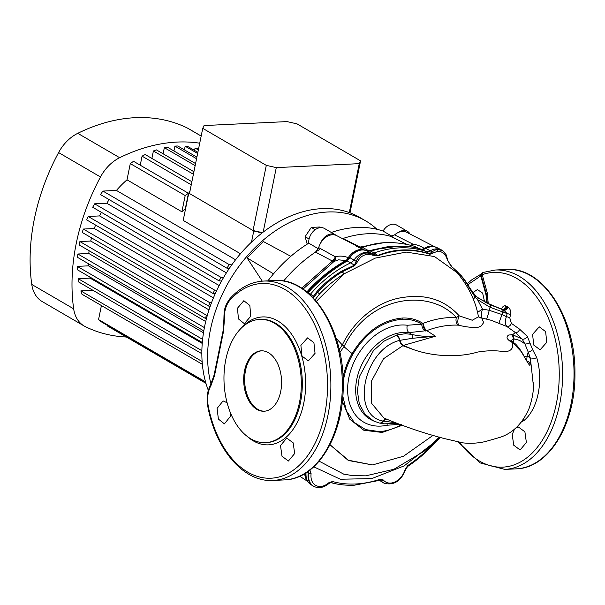 <?xml version="1.0" encoding="UTF-8"?>
<svg xmlns="http://www.w3.org/2000/svg" width="605" height="605" viewBox="0 0 605 605"><rect width="100%" height="100%" fill="white"/><g stroke="black" fill="none" stroke-linecap="round" stroke-linejoin="round"><path stroke-width="0.91" d="M244.579 370.517A30.242 18.921 -92.7 0 0 264.075 411.241A30.242 18.921 -92.7 0 0 280.69 391.548A30.242 18.921 -92.7 0 0 261.194 350.824A30.242 18.921 -92.7 0 0 244.579 370.517M261.662 350.809A30.242 18.921 -92.7 0 0 245.524 370.472A30.242 18.921 -92.7 0 0 264.544 411.211M546.761 342.309L540.114 349.803L533.716 345.039L532.597 334.338L539.259 326.836L545.627 331.608L546.761 342.309M516.209 427.72L518.455 427.039L524.898 431.811L526.38 442.489L520.118 449.969L513.721 445.204L512.216 434.519L514.416 429.3M315.046 353.358L308.399 360.86L302.001 356.095L300.882 345.387L307.544 337.892L313.912 342.664L315.046 353.358M294.665 453.538L288.411 461.025L282.006 456.261L280.501 445.575L286.74 438.088L293.183 442.86L294.665 453.538M230.664 413.313L230.384 416.391L224.417 423.863L218.39 419.076L217.097 408.383L223.079 400.911L227.117 402.771M250.765 316.211L244.375 323.698L238.43 318.911L237.485 308.195L243.853 300.708L249.842 305.502L250.765 316.211M225.801 359.589A61.695 38.599 87.3 0 1 259.696 319.402A61.695 38.599 87.3 0 1 299.475 402.484A61.695 38.599 87.3 0 1 265.572 442.663A61.695 38.599 87.3 0 1 225.801 359.589M396.971 334.936L405.463 333.71L411.634 334.384L409.003 332.629A48.188 34.84 120.2 0 0 403.512 332.395A48.188 34.84 120.2 0 0 359.211 370.699A48.188 34.84 120.2 0 0 371.765 420.082L373.497 420.921L364.845 414.085L359.287 403.739L357.381 390.89L359.302 376.779L373.489 350.522L384.364 340.948L396.971 334.936A6.05 3.055 75.8 0 1 399.799 340.328A6.05 2.904 -114.8 0 0 403.293 345.417L413.812 349.72L402.809 345.72L383.479 358.788L371.583 380.885L371.727 403.497L383.895 418.002M399.05 424.362L387.003 425.239A53.958 39.007 -59.8 0 1 380.621 426.102A53.958 39.007 -59.8 0 1 348.866 377.558A53.958 39.007 -59.8 0 1 401.191 324.998A53.958 39.007 -59.8 0 1 407.339 325.263L421.761 324.167C415.983 320.559 409.419 318.911 402.083 319.236L402.053 319.236C382.345 321.179 365.964 332.795 352.919 354.076A59.956 43.341 120.2 0 0 343.935 377.633L343.194 381.967M342.793 396.184L346.483 411.029L354.333 422.532L365.601 429.603L379.229 431.577C386.58 431.199 393.946 428.885 401.319 424.649M230.013 300.05C225.922 304.935 224.039 311.552 224.364 319.901L223.532 331.336L214.51 375.682L211.039 385.362C207.787 391.412 206.887 398.491 208.332 406.62A97.473 60.984 -92.7 0 0 266.586 478.162A97.473 60.984 -92.7 0 0 324.635 414.735A97.473 60.984 -92.7 0 0 301.955 304.315A97.473 60.984 -92.7 0 0 230.013 300.05A2.42 1.596 42 0 1 230.134 298.409L230.134 298.409C239.973 287.594 251.12 281.817 263.568 281.068A99.802 62.444 87.3 0 1 327.91 415.461A99.802 62.444 87.3 0 1 273.074 480.453L284.516 479.909A99.802 62.444 -92.7 0 0 339.352 414.909A99.802 62.444 -92.7 0 0 275.01 280.523L263.568 281.068M342.475 238.62L343.005 238.476A122.187 88.338 -59.8 0 1 367.318 233.78A122.187 88.338 -59.8 0 1 390.187 236.23L394.589 234.899A14.52 10.497 -59.8 0 1 406.658 232.282L434.738 246.787M359.181 247.248A6.05 4.5 116.6 0 0 360.141 247.037L385.03 242.492L393.189 242.597M306.841 291.935L310.184 288.237C321.232 276.78 333.113 267.554 345.826 260.573L338.573 259.832L334.02 261.451L303.045 289.099M319.606 249.494A122.187 88.338 120.2 0 0 283.616 281.03A122.187 88.338 -59.8 0 1 315.523 252.096L318.699 247.634A14.52 10.497 -59.8 0 1 336.675 235.625L364.747 250.122M307.453 292.586L311.25 288.419A7.26 1.633 44.2 0 1 310.184 288.237M442.474 250.576A16.766 12.123 120.2 0 0 442.278 250.44A16.766 12.123 120.2 0 0 441.325 249.865L436.969 247.619A16.517 11.941 120.2 0 0 426.064 248.549L422.358 249.578C415.189 247.195 407.467 246.106 399.187 246.303C390.18 246.537 380.696 248.148 370.729 251.151L366.396 250.682A16.517 11.941 120.2 0 0 349.864 257.67L347.278 261.005C335.178 267.788 323.357 276.992 311.809 288.63A2.42 0.446 44.5 0 0 311.25 288.419C322.624 276.893 334.429 267.735 346.65 260.921L345.826 260.573A6.655 5.385 -65.3 0 0 348.669 257.911L348.246 257.677A16.153 11.676 -59.8 0 1 364.535 250.077M345.795 260.558A6.655 4.802 103.9 0 0 348.246 257.677C343.995 255.983 339.662 255.673 335.246 256.754L335.344 259.212A6.05 5.12 -15.5 0 1 332.372 261.08L332.228 260.944A6.05 4.553 117.8 0 0 335.246 256.754L318.699 247.634M301.751 288.245L332.372 261.08L334.02 261.451L335.344 259.212M394.589 234.899L412.776 244.072C417.374 244.851 421.178 246.288 424.188 248.383L424.196 248.383A6.655 4.901 -62.6 0 1 421.572 249.298A6.655 4.893 117.4 0 0 424.188 248.383A16.153 11.676 -59.8 0 1 434.519 246.734M365.405 250.462L356.292 246.25M410.772 245.176A6.05 4.417 115.9 0 0 412.776 244.072L411.453 245.713M533.194 383.865L530.487 359.166A4.84 4.522 -170 0 0 527.091 356.179L528.218 352.08L524.974 344.063C521.548 341.069 517.94 339.405 514.167 339.072L512.783 334.777L522.16 339.065L515.339 332.516L506.907 326.541L491.154 320.279L481.799 317.965L483.637 322.647L480.998 326.163L478.578 327.146C473.208 327.819 466.652 327.192 458.908 325.256L458.098 325.15C447.965 324.741 437.528 326.571 426.782 330.632L435.456 336.229L412.648 338.263L399.572 340.388C363.393 349.448 350.166 415.37 383.154 421.088L394.377 422.57M536.718 357.6A3.63 0.855 -14.4 0 1 533.217 358.757A3.63 0.855 -14.4 0 1 530.555 358.75L528.218 352.08A3.63 1.898 -33.6 0 0 532.513 349.433L536.718 357.6C543.714 380.916 537.89 409.358 523.907 420.573L521.381 422.033M386.693 419.318A6.05 4.167 -65.6 0 0 383.358 421.133A6.05 3.804 -76.5 0 1 379.615 423.077L379.169 422.971A6.05 4.061 -76.2 0 0 383.154 421.088A6.05 4.099 -75.2 0 1 386.315 419.144M412.648 338.263A6.05 2.813 103.1 0 0 411.634 334.384C419.136 336.176 427.077 336.788 435.456 336.229L403.293 345.417A6.05 3.358 111.5 0 1 402.809 345.72A6.05 3.252 72.1 0 1 399.572 340.388A6.05 3.267 73 0 0 396.457 335.079M330.005 444.728L348.374 460.216L372.446 464.927L348.344 460.481L329.982 444.781M477.768 297.584L490.799 305.018L503.519 309.972L485.755 302.485M503.262 309.911L490.534 304.829L479.236 298.651M429.928 254.281A1.815 1.195 -70.7 0 0 429.641 253.956L425.988 251.453A121.824 88.073 120.2 0 0 402.038 247.793A121.824 88.073 120.2 0 0 374.102 252.943L377.898 255.439C386.792 251.801 395.874 249.956 405.153 249.903C413.714 249.873 421.874 251.219 429.641 253.956L431.841 251.839L436.946 249.199L442.678 250.712L446.074 254.622A1.815 1.044 -28.3 0 1 445.719 255.832C443.76 252.867 441.105 251.325 437.763 251.196L429.928 254.281C422.214 251.612 414.092 250.319 405.569 250.394C396.358 250.485 387.268 252.27 378.299 255.749L372.665 255.174C365.987 253.238 361.003 255.333 357.721 261.473L354.681 265.625L342.165 271.849C333.166 277.317 324.976 284.116 317.595 292.253A7.26 1.649 -135.7 0 0 319.614 293.894L315.069 299.815M311.809 288.63L307.945 292.85M312.679 297.259L316.808 291.716C324.174 283.458 332.432 276.629 341.568 271.237L354.364 265.224L350.711 262.842A108.877 78.718 120.2 0 0 310.456 294.159L310.01 294.673M479.364 298.741L477.738 297.562A1.815 1.097 -52.4 0 0 477.708 297.539L475.25 295.406A1.815 1.293 -45.6 0 0 475.205 295.361M475.129 295.308L477.708 297.539A1.815 1.097 -52.4 0 1 477.527 299.634L475.22 297.214A7.26 4.205 -17.9 0 0 473.405 299.505M441.325 249.865A16.766 12.123 120.2 0 0 430.261 250.818L431.841 251.839A1.815 1.301 -147.5 0 1 433.452 252.792M422.003 249.457A2.42 1.732 108.5 0 1 422.192 249.502A2.42 1.732 108.5 0 1 422.358 249.578L425.988 251.453A7.26 5.248 120.2 0 0 430.261 250.818L426.064 248.549A2.42 1.036 59.8 0 0 425.731 248.428A16.426 11.873 -59.8 0 1 433.505 246.568A16.426 11.873 -59.8 0 1 435.335 246.969M354.681 265.625A1.815 0.643 -109.2 0 0 354.364 265.224L356.194 261.345C359.597 253.631 365.14 251.302 372.824 254.357L370.744 252.928A7.26 5.248 120.2 0 0 374.102 252.943L370.714 251.151A2.42 1.134 73.6 0 0 370.215 251.007L377.467 249.063M372.665 255.174L372.824 254.357L377.898 255.439A1.815 1.074 -113 0 1 378.299 255.749M347.444 260.899A2.42 1.218 60.7 0 0 346.884 260.785L349.569 257.511A16.426 11.873 -59.8 0 1 363.522 249.903L366.32 250.644A2.42 1.664 113.1 0 1 366.396 250.682L370.744 252.928A16.766 12.123 120.2 0 0 353.97 260.021L356.194 261.345A1.815 0.802 -170.2 0 1 357.721 261.473M346.65 260.921A2.42 1.391 59.3 0 1 347.278 261.005L350.711 262.842A7.26 5.248 120.2 0 0 353.97 260.021L349.569 257.511M307.975 471.499L308.195 473.049A17.371 12.561 120.2 0 0 312.944 485.906A17.371 12.561 120.2 0 0 313.829 486.397A17.371 12.561 120.2 0 0 314.048 486.496M306.879 472.255L308.641 473.291L307.937 471.121M380.386 480.257L380.689 480.544A17.371 12.561 120.2 0 0 382.942 482.548A17.371 12.561 120.2 0 0 383.827 483.04A17.371 12.561 120.2 0 0 384.046 483.138M383.827 483.04L384.258 483.251A17.333 12.531 -59.8 0 1 381.127 480.756L379.622 480.332A1.815 0.968 71.5 0 0 380.129 479.243L383.328 480.015A15.526 11.223 120.2 0 0 395.299 481.761A15.526 11.223 120.2 0 0 405.214 469.177L407.785 465.54A123.133 89.026 120.2 0 0 434.723 442.353A65.968 47.689 -59.8 0 1 439.858 437.226M530.487 359.166L530.04 363.855C530.956 369.617 524.928 357.086 520.701 351.021L512.821 342.778L510.363 341.432C506.551 338.823 506.03 336.675 508.79 335.004L512.737 334.709L515.286 332.508M413.812 349.72C433.823 356.716 458.953 357.638 477.527 352.087C487.101 350.476 495.813 350.34 503.67 351.664C510.537 351.709 513.509 348.82 512.571 342.997M499.012 323.199A7.26 0.386 111.5 0 1 502.105 314.57L506.393 316.68L507.134 313.602L489.808 307.136L477.527 299.634L482.472 309.087C481.277 312.959 481.051 315.916 481.799 317.965A6.05 5.46 -15.8 0 1 478.404 316.445M511.346 323.327A3.63 2.533 -54.5 0 1 506.907 326.541C505.054 324.416 504.888 321.126 506.393 316.68A3.63 1.028 13.8 0 1 509.788 317.837L511.346 323.327L519.657 329.226L527.356 336.44L532.513 349.433M529.874 342.937A3.63 0.749 -12 0 1 524.974 344.063L522.16 339.065A3.63 2.049 -37 0 0 527.356 336.44M339.224 349.554L342.317 344.971C354.893 318.57 379.547 300.73 402.151 297.592C425.61 293.682 444.63 299.77 459.21 315.84L472.263 320.234L478.472 316.801C475.636 301.048 468.527 286.346 457.153 272.689M336.108 338.271L342.317 344.971L344.26 346.105L339.889 352.549M422.252 249.525A2.42 1.611 107.1 0 1 422.305 249.54L423.197 249.653L425.731 248.428M425.769 248.791A2.42 1.694 46.5 0 0 425.224 248.776L424.196 248.383M367.477 251.075L370.237 251.007L368.71 250.75L388.697 246.507L408.156 246.537M368.921 245.411L362.395 247.332L368.71 250.75A6.655 4.931 -66.7 0 1 367.197 250.969M366.766 250.833A2.42 0.756 110.3 0 1 366.827 250.841L369.186 251.204M349.652 258.123A2.42 1.006 21.8 0 0 349.176 258.176L348.669 257.911M418.97 248.526L414.251 246.22C396.895 241.493 381.294 241.35 367.462 245.796L368.732 245.456M359.483 247.604L362.395 247.332L360.467 247.143A6.05 2.14 97.1 0 1 359.877 247.558M361.964 247.453L359.37 247.437M367.023 250.916A6.655 5.211 117.3 0 0 368.695 250.742M379.486 480.181L382.942 482.548M306.009 472.823L306.001 473.39A17.288 12.501 120.2 0 0 310.872 484.597L312.944 485.906M402.257 318.033C410.001 317.693 416.883 319.485 422.895 323.395L423.447 323.229C434.738 318.986 445.704 317.088 456.344 317.542C430.828 289.016 370.268 293.591 344.26 346.105L343.965 346.695L352.087 353.607C365.405 331.88 382.133 320.015 402.257 318.033A13.31 8.326 -92.8 0 0 402.053 319.236M401.947 425.413L382.201 432.454L363.832 430.261L349.803 419.22L342.354 401.107M372.446 464.927L403.459 456.268L433.172 435.275M486.692 318.888A7.26 0.416 104.9 0 0 489.241 310.312L502.105 314.57L503.262 310.047M477.496 312.414L482.472 309.087L489.241 310.312L490.874 305.049M319.16 461.192L343.708 474.123M434.178 442.376L404.125 465.895L371.727 478.6L340.335 479.236L313.753 466.818M457.191 272.726L434.481 256.543L406.167 252.081L375.342 258.085L344.177 273.785L316.4 301.343M343.995 273.944C335.193 279.465 327.063 286.112 319.614 293.894M475.129 297.115A1.815 1.301 -45.3 0 0 475.159 295.316L475.25 295.406A1.815 1.293 -45.6 0 1 475.22 297.214L469.714 288.789C464.784 279.729 458.93 272.507 452.154 267.123L448.071 261.209L445.719 255.832M316.808 291.716A1.815 0.424 -138.4 0 1 317.595 292.253L313.36 297.962M309.851 470.115A123.11 89.003 120.2 0 0 309.979 470.221L311.106 473.677A15.526 11.223 120.2 0 0 316.044 485.558A15.526 11.223 120.2 0 0 328.961 482.631L332.546 481.527A123.11 89.003 120.2 0 0 355.596 483.985A123.11 89.003 120.2 0 0 380.129 479.243M514.167 339.072L513.214 339.034L511.074 340.645M530.04 363.855A4.84 4.507 -178 0 0 526.887 360.981M513.524 342.543A19.36 12.108 -92.7 0 1 513.214 339.034A4.84 3.025 -87.8 0 0 511.535 334.633M520.701 351.021A4.84 2.549 -32.5 0 1 521.518 351.641L521.518 351.641C518.372 347.058 516.088 344.305 514.666 343.368L512.821 342.778M511.081 341.122L510.885 340.411L512.518 341.833A4.84 3.388 125.3 0 0 510.363 341.432M481.792 277.4A4.84 1.512 -15.3 0 1 481.701 277.219L481.27 275.653C481.482 273.46 482.162 272.371 483.312 272.401L483.312 272.401A2.42 1.853 70.4 0 0 482.223 274.685L487.214 292.737L488.25 303.725M501.598 309.261L501.674 308.958C502.513 306.599 503.806 305.57 505.561 305.88L507.95 306.947C510.151 308.542 511.013 311.144 510.544 314.766L509.788 317.837M472.823 292.684L477.405 289.568L482.646 293.1L484.582 301.865M486.783 303.007L486.004 294.847L480.809 275.903L467.824 284.698M366.32 250.644L366.827 250.841A2.42 0.756 110.3 0 1 366.887 250.878M370.237 251.007A2.42 1.119 73.6 0 1 370.729 251.151M501.674 308.958A3.63 1.066 -165.7 0 1 502.271 309.488L489.989 304.549L490.799 305.018L489.808 307.136M506.937 306.334A3.63 2.662 -62.5 0 1 502.959 309.752L501.605 309.291L502.347 309.73L501.651 311.915M506.733 306.236A3.63 2.692 -65.2 0 1 502.747 309.669L501.605 309.291L503.458 310.115L502.793 312.293M510.544 314.766A3.63 1.028 13.8 0 0 507.134 313.602L503.973 310.282A3.63 2.571 -55.8 0 0 507.95 306.947M452.154 267.123A1.815 1.467 -53.1 0 0 451.784 266.669L451.784 266.669A1.815 1.467 -53.1 0 0 451.746 266.646M448.071 261.209L446.074 254.622M458.098 325.15A6.05 3.94 94.1 0 1 456.344 317.542L459.21 315.84A6.05 2.806 100.4 0 0 458.908 325.256M423.447 323.229A6.05 3.267 72.5 0 0 426.782 330.632L409.003 332.629A6.05 4.008 97.9 0 1 407.339 325.263M396.464 423.387L394.445 423.56A6.05 2.246 -96.1 0 0 395.299 422.933M379.403 423.016A6.05 3.804 -76.5 0 0 379.615 423.077L384.273 423.818L394.445 423.56M425.217 331.116A6.05 3.592 72.1 0 1 421.761 324.167L422.895 323.395A6.05 3.305 73.2 0 0 426.17 330.822M481.867 318.079A6.05 5.052 -39.1 0 1 478.457 316.74M505.561 305.88A3.63 2.798 -82.1 0 1 502.271 309.495L502.369 309.866M507.406 306.576C506.665 308.8 505.372 309.926 503.519 309.972M519.657 329.226C518.727 331.646 517.283 332.735 515.339 332.516M523.907 420.573A3.63 2.488 47.1 0 0 523.249 419.454M481.845 277.506A2.42 0.817 -15 0 1 481.421 278.171M459.543 442.361A97.473 60.984 -92.7 0 0 557.893 394.505A97.473 60.984 -92.7 0 0 482.223 274.685L480.809 275.903A2.42 1.838 65.5 0 1 481.436 273.914M391.98 236.26L383.048 231.057A122.187 88.338 120.2 0 0 356.489 227.472A122.187 88.338 120.2 0 0 331.313 232.464M393.885 237.364A122.187 88.338 120.2 0 0 367.318 233.78A122.187 88.338 120.2 0 0 342.513 238.642M320.612 243.119A12.1 8.75 -59.8 0 1 335.351 234.808L324.514 228.501A12.1 8.75 -59.8 0 0 313.791 230.868A12.1 8.75 -59.8 0 0 308.769 243.18A122.187 88.338 120.2 0 0 267.917 280.864M383.048 231.057A12.1 8.75 -59.8 0 1 396.661 225.06L407.498 231.367A12.1 8.75 -59.8 0 1 410.024 234.022M308.769 243.18L318.298 248.731M398.4 232.426A12.1 8.75 -59.8 0 1 407.498 231.367M335.351 234.808A12.1 8.75 -59.8 0 1 336.191 235.398M262.275 281.151L247.029 257.851L273.528 273.831M247.029 257.851L263.304 241.501L290.808 256.331M307.211 244.155L305.094 236.684L309.087 239.005M305.094 236.684L311.295 227.404L315.228 229.696M311.295 227.404L320 226.988L321.073 227.616M276.288 167.615L359.249 163.653L360.572 160.862L297.01 123.851L287.02 121.597L204.059 125.56L202.743 128.351L266.298 165.362L276.288 167.615L263.167 232.123M266.298 165.362L253.041 230.528L262.472 232.66M359.249 163.653L349.297 212.552M360.572 160.862L350 212.809M202.743 128.351L189.478 193.524L253.041 230.528M79.905 241.554A99.802 72.154 -59.8 0 0 79.542 243.255A99.802 72.154 -59.8 0 0 79.21 244.957L205.617 318.555A99.802 72.154 -59.8 0 1 205.95 316.854A99.802 72.154 -59.8 0 1 206.305 315.152L79.905 241.554L90.75 241.04A85.895 62.096 -59.8 0 1 91.506 237.848M205.617 318.555L206.441 318.623M210.963 383.925A120.977 87.46 -59.8 0 1 327.728 212A120.977 87.46 -59.8 0 1 365.533 220.795A120.977 87.46 -59.8 0 1 376.983 229.31M208.324 390.369A120.977 87.46 -59.8 0 1 226.028 273.46A120.977 87.46 -59.8 0 1 321.951 208.634A120.977 87.46 -59.8 0 1 359.756 217.429L365.533 220.795M190.038 190.764L188.76 193.101L183.202 220.409L240.472 253.752M130.294 163.592A99.802 72.154 -59.8 0 1 133.561 161.316L188.45 193.275L185.266 208.959A85.895 62.096 120.2 0 0 181.886 211.78L185.19 195.551L130.294 163.592L126.997 179.814L181.886 211.78M235.557 259.787L116.432 190.431A85.895 62.096 -59.8 0 1 126.997 179.814M226.391 272.878L106.775 203.235A85.895 62.096 -59.8 0 1 109.203 199.65M219.154 285.545L99.575 215.924A85.895 62.096 -59.8 0 1 101.406 212.34M213.429 297.872L94.312 228.524A85.895 62.096 -59.8 0 1 95.582 225.075M208.99 309.889L90.75 241.04M205.708 321.55L88.799 253.48A85.895 62.096 -59.8 0 1 89.094 250.712M203.484 332.78L88.511 265.837A85.895 62.096 -59.8 0 1 88.436 263.712M202.229 343.413L90.069 278.111A85.895 62.096 -59.8 0 1 89.85 277.014M202.123 361.503L80.858 290.899A99.802 72.154 -59.8 0 0 81.947 294.212L202.357 364.316M92.973 290.317L80.858 290.899M205.95 383.351L107.516 326.034L107.622 325.49M205.534 381.884L98.554 319.591A99.802 72.154 -59.8 0 0 100.944 321.603L205.738 382.617M101.413 305.548L98.554 319.591M201.866 350.696L78.174 278.678A99.802 72.154 -59.8 0 0 78.718 282.021L201.843 353.706M90.069 278.111L78.174 278.678M202.607 339.36L77.258 266.374A99.802 72.154 -59.8 0 0 77.349 269.739L202.304 342.49M88.511 265.837L77.258 266.374M204.392 327.607L77.871 254.002A99.802 72.154 -59.8 0 0 77.561 257.382L203.794 330.882M88.799 253.48L77.871 254.002M207.364 315.25L206.305 315.152M211.478 302.795L209.731 302.644L83.324 229.045A99.802 72.154 -59.8 0 0 82.257 232.464L208.657 306.062L210.237 306.198M94.312 228.524L83.324 229.045M216.817 290.256L214.586 290.067L88.186 216.469A99.802 72.154 -59.8 0 0 86.712 219.902L213.111 293.501L215.236 293.682M99.575 215.924L88.186 216.469M223.51 277.604L221.029 277.408L94.63 203.817A99.802 72.154 -59.8 0 0 92.701 207.273L219.101 280.871L221.543 281.068M106.775 203.235L94.63 203.817M231.791 264.839L229.34 264.665L102.933 191.074A99.802 72.154 -59.8 0 0 100.46 194.553L226.86 268.151L229.355 268.333M116.432 190.431L102.933 191.074M140.239 165.203L142.077 156.158L191.256 184.797M191.883 181.719L145.208 154.54A99.802 72.154 -59.8 0 0 142.077 156.158M151.885 158.427L153.398 150.97L193.396 174.263M193.918 171.722L156.423 149.896A99.802 72.154 -59.8 0 0 153.398 150.97M163.1 153.783L164.341 147.68L195.158 165.626M195.574 163.577L167.26 147.091A99.802 72.154 -59.8 0 0 164.341 147.68M173.938 150.978L174.921 146.123L196.557 158.722M196.882 157.126L177.749 145.986A99.802 72.154 -59.8 0 0 174.921 146.123M184.427 149.874L185.168 146.236L197.623 153.488M197.858 152.354L187.905 146.554A99.802 72.154 -59.8 0 0 185.168 146.236M194.583 150.448L195.067 148.051L198.342 149.957M198.478 149.306L197.706 148.86A99.802 72.154 -59.8 0 0 195.067 148.051M199.718 143.196A185.092 133.818 120.2 0 0 119.661 157.708A36.292 26.242 120.2 0 0 100.49 176.97A185.092 133.818 120.2 0 0 73.666 308.83A36.292 26.242 120.2 0 0 84.186 326.019A36.292 26.242 120.2 0 0 85.297 326.617A185.092 133.818 120.2 0 0 126.4 337.03M201.178 136.034L188.548 128.683A36.292 26.242 120.2 0 0 187.444 128.086A185.092 133.818 120.2 0 0 77.773 133.319A36.292 26.242 120.2 0 0 58.594 152.573A185.092 133.818 120.2 0 0 31.77 284.441A36.292 26.242 120.2 0 0 42.297 301.623L84.186 326.019M226.86 268.151A99.802 72.154 -59.8 0 1 229.34 264.665M219.101 280.871A99.802 72.154 -59.8 0 1 221.029 277.408M213.111 293.501A99.802 72.154 -59.8 0 1 214.586 290.067M208.657 306.062A99.802 72.154 -59.8 0 1 209.731 302.644M204.135 328.954A99.802 72.154 -59.8 0 1 204.278 327.592M188.45 193.275A99.802 72.154 120.2 0 0 185.19 195.551M188.76 193.101L253.767 230.951L251.491 242.121M253.767 230.951L262.056 232.978M241.667 327.736A64.032 40.059 87.3 0 1 288.895 330.655A64.032 40.059 87.3 0 1 303.755 403.157A64.032 40.059 87.3 0 1 246.84 436.084M265.572 442.663L266.586 442.61A61.695 38.599 -92.7 0 0 300.481 402.431A61.695 38.599 -92.7 0 0 260.702 319.357L259.696 319.402M387.261 423.961A6.05 3.479 -102.4 0 0 387.003 425.239M516.231 468.852A99.802 62.444 -92.7 0 0 571.059 403.86A99.802 62.444 -92.7 0 0 506.718 269.467L495.276 270.019A99.802 62.444 87.3 0 1 559.625 404.405A99.802 62.444 87.3 0 1 504.789 469.404L516.231 468.852C549.121 468.247 575.741 423.598 574.932 373.285C575.733 317.875 542.882 266.412 506.718 269.467M406.447 244.14L390.187 236.23M307.121 480.506A16.237 11.737 -59.8 0 1 304.723 473.617M332.228 260.944L315.523 252.096M343.005 238.476L360.141 247.037M307.68 292.623A2.42 0.439 40.6 0 1 308.013 292.782L313.496 296.011A1.815 0.522 -146.2 0 1 314.35 296.42M313.829 486.397L314.26 486.602A17.333 12.531 -59.8 0 1 308.641 473.291A1.815 0.628 -172.3 0 0 311.106 473.677M380.197 480.234L381.127 480.756A1.815 1.21 140.7 0 0 383.328 480.015M363.522 249.903A16.426 11.873 -59.8 0 1 365.352 250.311M310.872 484.597C308.195 482.828 306.508 480.226 305.82 476.785A16.932 12.244 -59.8 0 1 305.555 473.11M343.035 377.104A61.211 44.256 -59.8 0 1 352.087 353.607L352.919 354.076M341.568 271.237L344.177 273.785M524.301 356.315L527.091 356.179L526.63 360.913M398.4 246.227A2.42 1.558 88.7 0 1 398.672 246.182A2.42 1.558 88.7 0 1 399.187 246.303M376.779 249.23L398.672 246.182C406.386 245.887 414.228 246.991 422.192 249.502L422.305 249.54A2.42 1.611 107.1 0 1 422.487 249.615M489.982 304.549L485.543 302.379M309.979 470.221A1.815 1.248 127.9 0 1 308.376 471.212M328.961 482.631A1.815 0.522 48.6 0 1 329.075 483.357L330.973 482.646C338.49 484.718 346.363 485.558 354.598 485.172L379.622 480.332M332.546 481.527A1.815 1.233 105.5 0 1 330.973 482.646M405.214 469.177A1.815 0.439 15.2 0 0 405.879 469.019L407.702 466.417C417.465 459.929 426.555 452.101 434.98 442.943L440.553 437.43M407.785 465.54A1.815 0.703 56.4 0 1 407.702 466.417M434.723 442.353L434.98 442.943M469.714 288.789A1.815 1.218 -29.1 0 0 469.707 287.904L475.159 295.316A1.815 1.301 -45.3 0 0 475.038 295.217M469.707 287.904L469.707 287.904C465.245 280.244 463.702 278.701 461.229 275.638L451.784 266.669C451.451 267.07 450.302 265.224 448.343 261.11M437.763 251.196A1.815 1.225 -95.2 0 0 436.946 249.199M405.569 250.394A1.815 1.134 -90.5 0 0 405.153 249.903M343.058 377.656A13.31 3.902 -168.5 0 1 343.935 377.633M486.428 294.31A2.42 0.809 -15.5 0 1 486.004 294.847M486.39 294.136A4.84 1.535 -15.6 0 1 486.344 294.022A4.84 1.535 -15.6 0 1 487.214 292.737M487.222 303.226L486.344 294.022L481.701 277.219A4.84 1.512 -15.3 0 1 482.571 275.963M223.532 331.336A2.42 0.696 -168 0 1 223.094 330.799L223.873 320.015L224.364 319.901M214.51 375.682A2.42 0.726 -169 0 1 214.072 375.13L210.888 384.062A2.42 1.422 -150 0 0 211.039 385.362M273.074 480.453C244.049 482.472 216.083 450.12 207.893 406.983A2.42 0.446 -11.4 0 1 208.332 406.62M187.444 128.086L201.17 136.08M31.77 284.441L73.666 308.83M58.594 152.573L100.49 176.97M77.773 133.319L119.661 157.708M299.725 476.226L307.642 481.383M533.111 382.171L533.111 382.148C534.049 388.947 532.718 397.712 529.095 408.42C522.531 423.409 512.919 433.021 500.252 437.271L485.475 441.537C477.889 443.268 470.395 443.715 462.991 442.875L444.781 438.663C424.438 433.437 404.132 426.54 383.842 417.979M343.602 474.101L352.76 475.659L365.753 475.84L393.923 469.268L424.256 451.133L439.427 437.097M527.696 362.682L521.518 351.641M512.518 341.833L514.484 343.224M379.297 480.022L380.848 481.225M436.969 247.619L433.505 246.568M314.26 486.602C319.183 488.628 324.121 487.547 329.075 483.357M384.258 483.251C394.074 485.702 401.281 480.96 405.879 469.019M379.169 422.971L373.497 420.921M467.226 283.745L471.9 279.722L481.467 273.861M483.312 272.401L495.276 270.019M458.454 442.164L479.939 462.855L504.789 469.404M275.01 280.523C311.151 277.468 343.995 328.886 343.216 384.273C344.048 434.609 317.421 479.304 284.516 479.909M223.873 320.015C224.152 311.734 223.616 307.053 230.134 298.409M223.094 330.799L214.072 375.13M207.893 406.983C207.039 398.846 205.897 394.422 210.888 384.062"/></g></svg>
